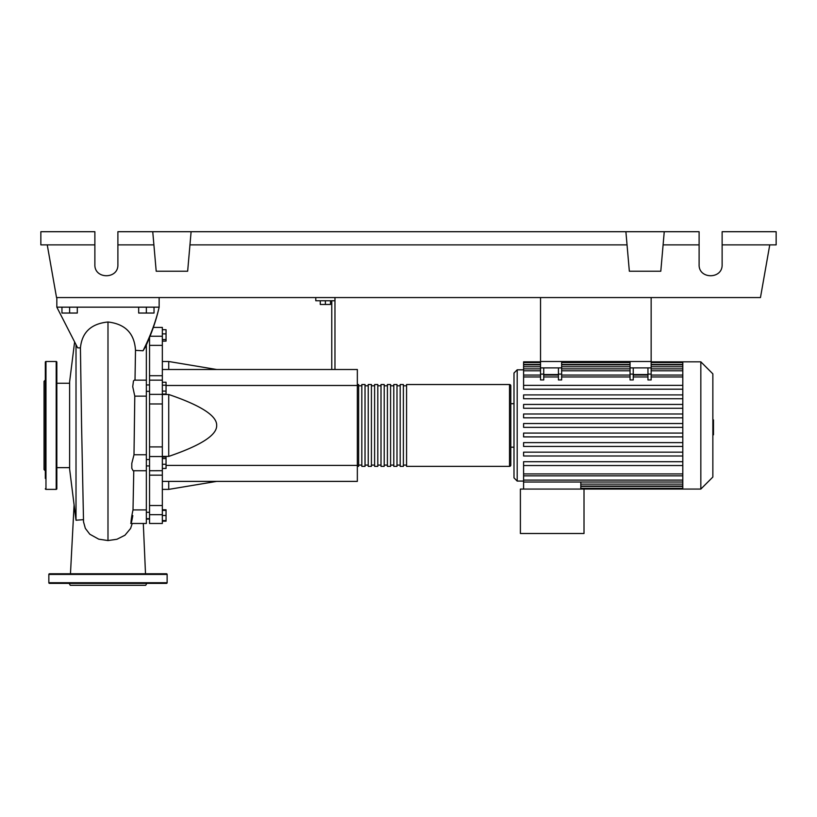 <?xml version="1.0" encoding="UTF-8"?>
<svg xmlns="http://www.w3.org/2000/svg" width="817" height="817" viewBox="0 0 817 817"><rect width="100%" height="100%" fill="white"/><g stroke="black" fill="none" stroke-linecap="round" stroke-linejoin="round"><path stroke-width="1.23" d="M540.537 297.562L540.537 361.502L651.149 361.502L651.149 297.562M146.345 465.935L149.542 465.935M146.345 459.542L149.542 459.542M320.264 300.758L320.264 304.475L330.497 304.475L330.497 300.758M325.38 300.758L325.38 304.475M334.97 369.498L334.97 300.758L315.791 300.758L315.791 297.562M334.97 300.758L334.97 297.562M331.773 300.758L331.773 369.498M162.338 369.498L357.346 369.498L357.346 481.387L162.338 481.387M357.346 465.404L166.045 465.404M357.346 385.481L166.045 385.481M162.338 456.397L168.731 456.397C201.013 445.377 216.995 435.063 216.679 425.443C216.995 415.822 201.013 405.508 168.731 394.488L162.338 394.488M162.338 361.502L168.731 361.502L168.731 369.498M168.731 481.387L168.731 489.383L162.338 489.383M168.731 394.488L168.731 456.397M162.338 464.27L166.045 464.27L166.045 457.03L162.338 457.03M162.338 458.562L166.045 458.562M162.338 468.447L166.045 468.447L166.045 464.27M162.338 520.603L166.045 520.603L166.045 509.777L162.338 509.777M162.338 515.486L166.045 515.486M162.338 510.37L166.045 510.37M162.338 521.185L166.045 521.185L166.045 520.603M162.338 329.7L166.045 329.7L166.045 341.108L162.338 341.108M162.338 339.576L166.045 339.576M162.338 333.877L166.045 333.877M162.338 385.195L166.045 385.195L166.045 382.244L162.338 382.244M162.338 394.049L166.045 394.049L166.045 385.195M162.338 391.098L166.045 391.098M162.338 446.909L149.542 446.909L149.542 456.54L162.338 456.54L162.338 327.413L153.371 327.413M149.542 446.909L149.542 403.976L162.338 403.976M162.338 394.356L149.542 394.356L149.542 403.976M162.338 505.519L149.542 505.519L149.542 514.659L162.338 514.659L162.338 456.54M149.542 505.519L149.542 475.167L162.338 475.167M149.542 470.694L149.542 475.167M162.338 375.718L149.542 375.718L149.542 380.16L162.338 380.16M149.542 375.718L149.542 345.366L162.338 345.366M149.542 337.278L149.542 345.366M162.338 514.659L162.338 523.472L149.542 523.472L149.542 514.659M162.338 470.694L149.542 470.735L149.542 456.54M149.542 394.356L149.542 380.16M357.346 465.087A1.277 1.277 0 0 0 358.632 466.364L358.632 384.521A1.277 1.277 0 0 0 357.346 385.798M509.522 384.521L509.522 466.364L406.58 466.364L406.58 384.521L509.522 384.521A1.277 1.277 0 0 1 510.799 385.798L510.799 403.7L513.995 403.7M509.522 466.364A1.277 1.277 0 0 0 510.799 465.087L510.799 385.798M513.995 447.185L510.799 447.185L510.799 465.087M361.829 385.798L358.632 385.798M361.829 465.087L358.632 465.087M403.384 466.364L400.187 466.364L400.187 384.521L403.384 384.521L403.384 466.364M396.991 466.364L393.794 466.364L393.794 384.521L396.991 384.521L396.991 466.364M390.597 466.364L387.401 466.364L387.401 384.521L390.597 384.521L390.597 466.364M384.204 466.364L381.008 466.364L381.008 384.521L384.204 384.521L384.204 466.364M377.811 466.364L374.615 466.364L374.615 384.521L377.811 384.521L377.811 466.364M371.418 466.364L368.222 466.364L368.222 384.521L371.418 384.521L371.418 466.364M365.025 466.364L361.829 466.364L361.829 384.521L365.025 384.521L365.025 466.364M368.222 385.798L365.025 385.798M368.222 465.087L365.025 465.087M374.615 385.798L371.418 385.798M374.615 465.087L371.418 465.087M381.008 385.798L377.811 385.798M381.008 465.087L377.811 465.087M387.401 385.798L384.204 385.798M387.401 465.087L384.204 465.087M393.794 385.798L390.597 385.798M393.794 465.087L390.597 465.087M400.187 385.798L396.991 385.798M400.187 465.087L396.991 465.087M406.58 385.798L403.384 385.798M406.58 465.087L403.384 465.087M700.833 489.066L700.833 361.829L712.853 373.849L712.853 477.046L700.833 489.066L520.398 489.066L520.398 533.501L584.012 533.501L584.012 489.066M700.833 361.829L682.798 361.829L682.798 489.066M523.595 369.815L517.192 369.815L513.995 373.012L513.995 477.874L517.192 481.07L523.595 481.07M682.798 465.537L523.595 465.537L523.595 482.02L580.816 482.02L580.816 489.066M682.798 482.02L523.595 482.02L523.595 489.066M647.952 367.895L647.952 374.104L651.149 374.104L651.149 367.895L630.05 367.895L630.05 379.936L633.246 379.936L633.246 367.895M651.149 374.104L651.149 379.936L647.952 379.936L647.952 374.104M558.44 367.895L558.44 374.104L561.636 374.104L561.636 367.895L540.537 367.895L540.537 379.936L543.734 379.936L543.734 367.895M561.636 374.104L561.636 379.936L558.44 379.936L558.44 374.104M647.952 374.533L633.246 374.533M682.798 385.358L523.595 385.358L523.595 362.564L540.537 362.564M558.44 374.533L543.734 374.533M682.798 433.071L523.595 433.071L523.595 436.901L682.798 436.901M682.798 461.697L523.595 461.697L523.595 465.537M682.798 442.61L523.595 442.61L523.595 446.45L682.798 446.45M682.798 452.158L523.595 452.158L523.595 455.988L682.798 455.988M682.798 427.362L523.595 427.362L523.595 423.523L682.798 423.523M540.537 361.829L523.595 361.829L523.595 362.564M682.798 413.984L523.595 413.984L523.595 417.824L682.798 417.824M682.798 389.188L523.595 389.188L523.595 385.358M682.798 404.435L523.595 404.435L523.595 408.275L682.798 408.275M682.798 394.897L523.595 394.897L523.595 398.737L682.798 398.737M540.537 367.895L540.537 361.502L561.636 361.502L561.636 367.895M630.05 367.895L630.05 361.502L651.149 361.502L651.149 367.895M712.853 419.928L713.486 419.928L713.486 430.967L712.853 430.967M713.486 429.64L712.853 429.64M713.486 430.967L713.486 434.797L712.853 434.797M713.486 434.797L712.853 435.022M83.426 519.673L76.012 520.204L76.012 344.876M74.572 342.231L69.619 381.805L69.619 469.081L76.012 520.235L76.829 520.235M135.009 380.16L135.499 350.36C134.488 333.448 125.318 323.992 107.987 322C91.126 323.675 81.945 332.325 80.423 347.93L81.608 427.904M80.423 347.93L77.635 347.828L56.833 307.161L159.141 307.161C156.374 319.702 151.839 332.917 145.528 346.806L143.026 350.769L135.499 350.36M61.949 307.161L61.949 313.044L77.298 313.044L77.298 307.161M69.619 307.161L69.619 313.044M138.676 307.161L138.676 313.044L154.025 313.044L154.025 307.161M146.345 307.161L146.345 313.044M130.73 523.472L146.345 523.472L146.345 454.752L133.998 454.752L134.785 396.143L146.345 396.143L146.345 344.886M134.785 396.143L132.722 386.666L133.457 380.988L134.294 380.16L146.345 380.16M146.345 454.752L146.345 396.143M146.345 509.91L133.018 509.91C130.546 520.684 130.22 530.366 132.803 515.588M146.345 470.735L133.1 470.735L131.803 468.335L131.792 463.382L133.998 454.752L134.397 425.391M83.518 521.808L85.346 528.374L89.799 534.226L98.714 539.159L107.987 540.558L116.943 539.261L124.96 535.227L130.577 528.487L132.221 523.472M159.141 297.562L159.141 307.161C155.914 321.193 150.542 335.726 143.026 350.769M56.833 297.562L56.833 307.161M56.833 362.145A0.643 0.643 0 0 0 56.199 361.502L56.199 489.383A0.643 0.643 0 0 0 56.833 488.74L56.833 362.145M45.323 488.74A0.643 0.643 0 0 0 45.966 489.383L45.966 361.502A0.643 0.643 0 0 0 45.323 362.145L45.323 478.456M45.323 372.429L45.323 362.145M45.323 383.939L45.323 425.443M45.323 380.048L44.047 381.325L44.047 469.561L45.323 470.837M45.323 439.26L45.323 450.77M56.833 382.254L56.833 372.429M69.159 583.369L70.262 585.289L145.712 585.289L146.815 583.369M48.846 582.735L167.128 582.735A0.643 0.643 0 0 1 166.494 583.369L49.48 583.369A0.643 0.643 0 0 1 48.846 582.735L48.846 574.422A0.643 0.643 0 0 1 49.48 573.779L166.494 573.779A0.643 0.643 0 0 1 167.128 574.422L48.846 574.422M167.128 582.735L167.128 574.422M722.126 244.875L776.15 244.875L776.15 231.711L722.126 231.711L722.126 264.637C722.677 279.424 698.545 279.424 699.107 264.637L699.107 231.711L664.252 231.711L660.8 271.224L629.345 271.224L625.893 231.711L664.252 231.711M722.126 264.637C722.677 279.424 698.545 279.424 699.107 264.637M152.748 231.711L191.107 231.711L187.655 271.224L156.2 271.224L152.748 231.711L117.893 231.711L117.893 264.637C118.455 279.424 94.323 279.424 94.874 264.637L94.874 231.711L40.85 231.711L40.85 244.875L94.874 244.875M191.107 231.711L625.893 231.711M663.108 244.875L699.107 244.875M117.893 264.637C118.455 279.424 94.323 279.424 94.874 264.637M117.893 244.875L153.892 244.875M189.952 244.875L627.048 244.875M769.757 244.875L760.464 297.562L56.536 297.562L47.243 244.875M162.338 336.226L149.981 336.226M517.192 369.815L517.192 481.07M682.798 484.124L580.816 484.124M682.798 486.401L580.816 486.401M630.05 374.104L633.246 374.104M630.05 376.964L561.636 376.964M558.44 376.964L543.734 376.964M540.537 376.964L523.595 376.964M682.798 376.964L651.149 376.964M647.952 376.964L633.246 376.964M682.798 370.785L651.149 370.785M630.05 370.785L561.636 370.785M540.537 370.785L523.595 370.785M540.537 374.104L543.734 374.104M682.798 473.921L523.595 473.921M682.798 364.484L651.149 364.484M630.05 364.484L561.636 364.484M540.537 364.484L523.595 364.484M682.798 366.772L651.149 366.772M630.05 366.772L561.636 366.772M540.537 366.772L523.595 366.772M682.798 480.1L523.595 480.1M713.486 425.453L712.853 425.453M713.486 421.255L712.853 421.255M107.987 540.558L107.987 322M149.542 338.595L149 338.595M149.542 519.071L146.345 519.071M149.542 512.29L146.345 512.29M149.542 391.343L146.345 391.343M216.679 369.498L168.731 361.502M216.679 481.387L168.731 489.383M149.542 384.95L146.345 384.95M149.542 518.683L146.345 518.683M682.798 486.033L580.816 486.033M682.798 488.321L580.816 488.321M558.44 375.054L543.734 375.054M651.149 375.054L682.798 375.054M630.05 375.054L561.636 375.054M633.246 375.054L647.952 375.054M540.537 375.054L523.595 375.054M561.636 362.564L630.05 362.564M651.149 362.564L682.798 362.564M523.595 364.852L540.537 364.852M561.636 364.852L630.05 364.852M651.149 364.852L682.798 364.852M523.595 368.865L540.537 368.865M561.636 368.865L630.05 368.865M651.149 368.865L682.798 368.865M682.798 361.829L651.149 361.829M630.05 361.829L561.636 361.829M682.798 475.841L523.595 475.841M56.833 467.641L69.619 467.641M145.508 573.779L143.302 523.472L146.345 523.472M74.092 504.794L70.466 573.779M132.997 510.411L133.774 470.735M81.577 425.443L83.538 522.022M56.833 383.244L69.619 383.244M45.966 361.502L56.199 361.502M45.966 489.383L56.199 489.383"/></g></svg>
